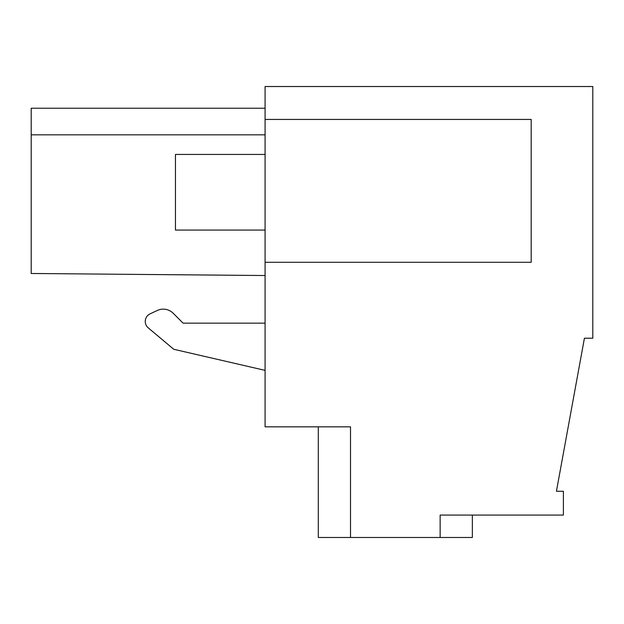 <?xml version="1.0" encoding="UTF-8"?>
<svg xmlns="http://www.w3.org/2000/svg" width="624" height="624" viewBox="0 0 624 624"><rect width="100%" height="100%" fill="white"/><g stroke="black" fill="none" stroke-linecap="round" stroke-linejoin="round"><path stroke-width="0.94" d="M440.146 537.482L350.516 537.482L350.516 426.839L265.083 426.839L265.083 86.518L592.8 86.518L592.8 338.216L584.423 338.216L556.429 491.267L563.394 491.267L563.394 515.073L440.146 515.073L440.146 537.482L472.36 537.482L472.36 515.073M318.302 426.839L318.302 537.482L350.516 537.482M173.191 313.24L183.097 323.146L265.083 323.146L183.097 323.146L173.191 313.24A14.009 14.009 0 0 0 157.373 310.448L150.111 313.833A8.401 8.401 0 0 0 148.262 327.889L173.761 349.284L265.083 370.367M265.083 119.434L531.18 119.434L531.18 262.283L265.083 262.283M157.373 310.448L150.111 313.833M265.083 134.839L31.2 134.839L31.2 108.225L265.083 108.225M31.2 134.839L31.2 273.484L265.083 275.527M265.083 230.069L175.453 230.069L175.453 154.44L265.083 154.44"/></g></svg>
